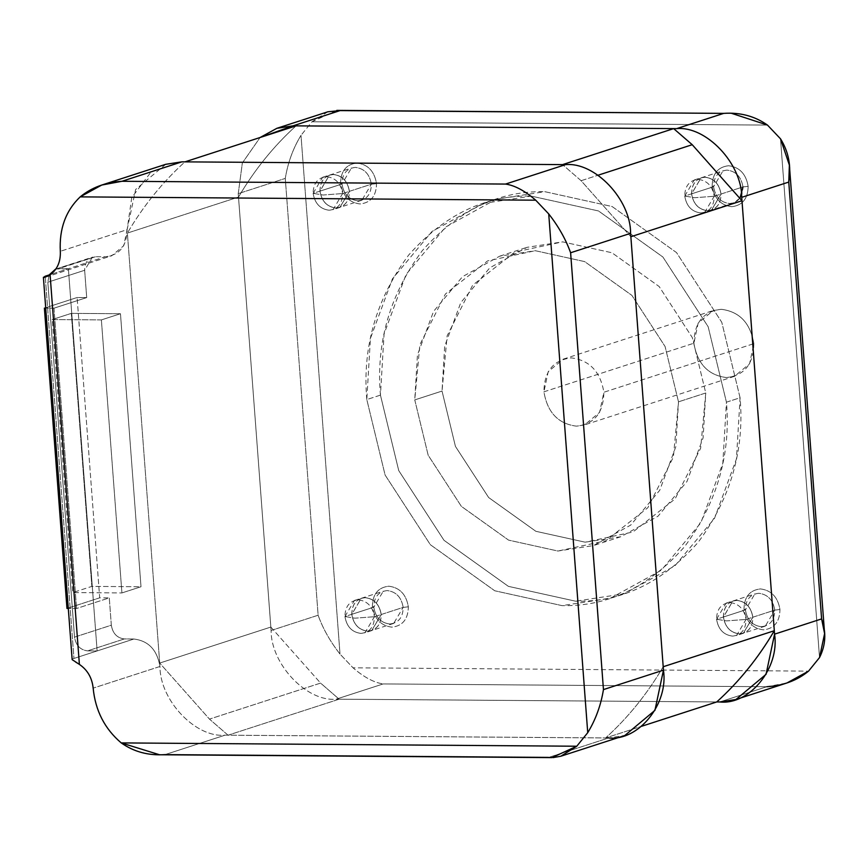 <?xml version="1.0" encoding="UTF-8"?>
<svg xmlns="http://www.w3.org/2000/svg" width="868" height="868" viewBox="0 0 868 868"><rect width="100%" height="100%" fill="white"/><g stroke="black" fill="none" stroke-linecap="round" stroke-linejoin="round"><path stroke-width="0.65" stroke-dasharray="4.34 3.25" d="M442.029 391.067L414.763 399.909L417.421 355.055L433.523 311.449L462.536 276.653L499.74 256.158L535.339 250.711L584.663 261.604L631.882 295.37L665.072 346.484L678.494 401.83L705.76 392.987L692.349 337.652L659.159 286.527L611.94 252.762L562.605 241.868L527.006 247.326L489.802 267.811L460.789 302.617L444.687 346.224L442.029 391.067L447.129 335.862L472.669 285.171L514.854 252.056L562.605 241.868L611.94 252.762L659.159 286.527L692.349 337.652L705.76 392.987L700.66 448.192L675.12 498.883L632.935 531.997L585.184 542.185L535.849 531.292L488.641 497.527L455.44 446.412L442.029 391.067L455.44 446.412L488.641 497.527L535.849 531.292L585.184 542.185L620.783 536.739L657.987 516.243L687 481.447L703.102 437.841L705.76 392.987L678.494 401.83L665.072 346.484L631.882 295.37L584.663 261.604L535.339 250.711L487.588 260.899L445.403 294.002L419.862 344.694L414.763 399.909L428.174 455.244L461.364 506.369L508.583 540.124L557.918 551.028L605.669 540.84L647.854 507.726L673.394 457.035L678.494 401.83L675.836 446.673L659.734 490.279L630.721 525.086L593.517 545.571L557.918 551.028L508.583 540.124L461.364 506.369L428.174 455.244L414.763 399.909L442.029 391.067M543.921 391.815L693.901 343.218C697.362 363.811 708.201 375.258 726.44 377.558L734.534 376.321L749.583 363.757L753.847 343.652L603.868 392.249L599.604 412.354L584.555 424.919L576.46 426.155C558.222 423.855 547.382 412.409 543.921 391.815L548.185 371.71L563.234 359.146L571.328 357.898C589.567 360.209 600.406 371.656 603.868 392.249L753.847 343.652C750.386 323.059 739.547 311.612 721.308 309.301L713.214 310.549L698.165 323.113L693.901 343.218L543.921 391.815C547.382 412.409 558.222 423.855 576.46 426.155C594.374 424.116 603.51 412.81 603.868 392.249C600.406 371.656 589.567 360.209 571.328 357.898C553.415 359.938 544.279 371.244 543.921 391.815M374.423 616.725L381.236 614.522L371.743 630.591L367.761 631.199C358.799 630.06 353.46 624.439 351.757 614.305L344.943 616.519C346.647 626.642 351.974 632.273 360.947 633.401L364.929 632.794L374.423 616.725C374.249 626.848 369.757 632.403 360.947 633.401C351.974 632.273 346.647 626.642 344.943 616.519L354.849 618.19L374.423 616.725L354.849 618.19L344.943 616.519C345.117 606.396 349.609 600.84 358.419 599.842C367.392 600.971 372.719 606.602 374.423 616.725C372.719 606.602 367.392 600.971 358.419 599.842L354.437 600.45L344.943 616.519L351.757 614.305C353.46 624.439 358.799 630.06 367.761 631.199C376.571 630.19 381.063 624.635 381.236 614.522C379.544 604.388 374.206 598.757 365.244 597.629C356.433 598.627 351.941 604.193 351.757 614.305L361.262 598.236L365.244 597.629C374.206 598.757 379.544 604.388 381.236 614.522L374.423 616.725M408.34 606.808L403.164 607.394C401.472 597.314 396.155 591.705 387.226 590.576C378.448 591.575 373.978 597.108 373.804 607.188L372.383 606.548C372.589 594.211 378.079 587.43 388.821 586.204C399.757 587.582 406.267 594.461 408.34 606.808C408.123 619.155 402.644 625.936 391.902 627.163C380.954 625.774 374.455 618.906 372.383 606.548L373.804 607.188L383.265 591.184L387.226 590.576C396.155 591.705 401.472 597.314 403.164 607.394L381.182 614.522C379.49 604.432 374.173 598.822 365.244 597.694L361.283 598.302L351.822 614.305L373.804 607.188L351.822 614.305C351.996 604.236 356.466 598.692 365.244 597.694C374.173 598.822 379.49 604.432 381.182 614.522C381.009 624.591 376.528 630.125 367.761 631.134C358.82 630.005 353.515 624.396 351.822 614.305C353.515 624.396 358.82 630.005 367.761 631.134L371.721 630.526L381.182 614.522L403.164 607.394L393.703 623.398L389.743 624.005C380.802 622.877 375.497 617.267 373.804 607.188C375.497 617.267 380.802 622.877 389.743 624.005C398.51 623.007 402.991 617.474 403.164 607.394L408.34 606.808C406.267 594.461 399.757 587.582 388.821 586.204C378.079 587.43 372.589 594.211 372.383 606.548C374.455 618.906 380.954 625.774 391.902 627.163C402.644 625.936 408.123 619.155 408.34 606.808M342.6 193.553L349.424 191.34L339.92 207.409L335.949 208.016C326.976 206.888 321.637 201.257 319.945 191.134L313.12 193.336C314.824 203.47 320.162 209.101 329.124 210.23L333.106 209.622L342.6 193.553C342.426 203.665 337.934 209.231 329.124 210.23C320.162 209.101 314.824 203.47 313.12 193.336L323.026 195.018L342.6 193.553L323.026 195.018L313.12 193.336C313.305 183.224 317.796 177.669 326.607 176.66C335.569 177.799 340.907 183.419 342.6 193.553C340.907 183.419 335.569 177.799 326.607 176.66L322.625 177.267L313.12 193.336L319.945 191.134C321.637 201.257 326.976 206.888 335.949 208.016C344.748 207.018 349.24 201.463 349.424 191.34C347.721 181.217 342.393 175.586 333.421 174.457C324.61 175.455 320.118 181.011 319.945 191.134L329.439 175.065L333.421 174.457C342.393 175.586 347.721 181.217 349.424 191.34L342.6 193.553M376.528 183.636L371.341 184.222C369.649 174.132 364.343 168.522 355.403 167.394C346.636 168.392 342.155 173.936 341.981 184.005L340.56 183.376C340.777 171.029 346.256 164.247 356.998 163.032C367.945 164.41 374.455 171.278 376.528 183.636C376.311 195.973 370.831 202.754 360.079 203.98C349.142 202.602 342.632 195.734 340.56 183.376L341.981 184.005L351.442 168.001L355.403 167.394C364.343 168.522 369.649 174.132 371.341 184.222L349.359 191.34C347.667 181.26 342.361 175.651 333.421 174.522L329.46 175.13L319.999 191.134L341.981 184.005L319.999 191.134C320.184 181.054 324.654 175.52 333.421 174.522C342.361 175.651 347.667 181.26 349.359 191.34C349.186 201.419 344.715 206.953 335.938 207.951C327.008 206.823 321.692 201.213 319.999 191.134C321.692 201.213 327.008 206.823 335.938 207.951L339.898 207.343L349.359 191.34L371.341 184.222L361.88 200.226L357.92 200.833C348.99 199.705 343.674 194.096 341.981 184.005C343.674 194.096 348.99 199.705 357.92 200.833C366.697 199.835 371.168 194.291 371.341 184.222L376.528 183.636C374.455 171.278 367.945 164.41 356.998 163.032C346.256 164.247 340.777 171.029 340.56 183.376C342.632 195.734 349.142 202.602 360.079 203.98C370.831 202.754 376.311 195.973 376.528 183.636M746.046 619.437L752.86 617.224L743.366 633.293L739.384 633.9C730.411 632.772 725.084 627.141 723.38 617.018L716.567 619.22C718.259 629.354 723.597 634.985 732.57 636.114L736.541 635.506L746.046 619.437C745.862 629.55 741.37 635.116 732.57 636.114C723.597 634.985 718.259 629.354 716.567 619.22L726.462 620.902L746.046 619.437L726.462 620.902L716.567 619.22C716.74 609.108 721.232 603.553 730.042 602.544C739.015 603.683 744.343 609.314 746.046 619.437C744.343 609.314 739.015 603.683 730.042 602.544L726.06 603.151L716.567 619.22L723.38 617.018C725.084 627.141 730.411 632.772 739.384 633.9C748.194 632.902 752.686 627.347 752.86 617.224C751.156 607.101 745.829 601.47 736.856 600.341C728.046 601.34 723.554 606.895 723.38 617.018L732.874 600.949L736.856 600.341C745.829 601.47 751.156 607.101 752.86 617.224L746.046 619.437M779.963 609.52L774.777 610.106C773.095 600.016 767.779 594.406 758.849 593.278C750.071 594.287 745.601 599.821 745.428 609.889L743.995 609.26C744.212 596.924 749.692 590.142 760.444 588.916C771.381 590.294 777.891 597.162 779.963 609.52C779.746 621.857 774.267 628.638 763.525 629.864C752.578 628.486 746.068 621.618 743.995 609.26L745.428 609.889L754.878 593.886L758.849 593.278C767.779 594.406 773.095 600.016 774.777 610.106L752.795 617.224C751.113 607.144 745.796 601.535 736.867 600.406L732.896 601.014L723.445 617.018L745.428 609.889L723.445 617.018C723.619 606.938 728.089 601.405 736.867 600.406C745.796 601.535 751.113 607.144 752.795 617.224C752.621 627.304 748.151 632.837 739.373 633.835C730.444 632.707 725.138 627.097 723.445 617.018C725.138 627.097 730.444 632.707 739.373 633.835L743.344 633.228L752.795 617.224L774.777 610.106L765.326 626.11L761.355 626.718C752.426 625.589 747.12 619.98 745.428 609.889C747.12 619.98 752.426 625.589 761.355 626.718C770.133 625.72 774.603 620.175 774.777 610.106L779.963 609.52C777.891 597.162 771.381 590.294 760.444 588.916C749.692 590.142 744.212 596.924 743.995 609.26C746.068 621.618 752.578 628.486 763.525 629.864C774.267 628.638 779.746 621.857 779.963 609.52M714.223 196.266L721.037 194.052L711.543 210.121L707.561 210.729C698.599 209.6 693.261 203.969 691.557 193.835L684.744 196.049C686.447 206.172 691.774 211.803 700.747 212.942L704.729 212.324L714.223 196.266C714.049 206.378 709.557 211.933 700.747 212.942C691.774 211.803 686.447 206.172 684.744 196.049L694.65 197.72L714.223 196.266L694.65 197.72L684.744 196.049C684.917 185.936 689.409 180.37 698.219 179.372C707.192 180.501 712.519 186.132 714.223 196.266C712.519 186.132 707.192 180.501 698.219 179.372L694.248 179.98L684.744 196.049L691.557 193.835C693.261 203.969 698.599 209.6 707.561 210.729C716.371 209.731 720.863 204.164 721.037 194.052C719.344 183.929 714.006 178.298 705.044 177.159C696.234 178.168 691.742 183.723 691.557 193.835L701.062 177.766L705.044 177.159C714.006 178.298 719.344 183.929 721.037 194.052L714.223 196.266M748.14 186.349L742.965 186.924C741.272 176.844 735.955 171.235 727.026 170.106C718.259 171.104 713.778 176.638 713.605 186.718L712.183 186.077C712.4 173.741 717.879 166.96 728.621 165.734C739.569 167.123 746.068 173.991 748.14 186.349C747.923 198.685 742.444 205.466 731.702 206.692C720.755 205.304 714.255 198.436 712.183 186.077L713.605 186.718L723.066 170.714L727.026 170.106C735.955 171.235 741.272 176.844 742.965 186.924L720.982 194.052C719.29 183.962 713.973 178.352 705.044 177.235L701.084 177.832L691.622 193.835L713.605 186.718L691.622 193.835C691.796 183.766 696.277 178.233 705.044 177.235C713.973 178.352 719.29 183.962 720.982 194.052C720.809 204.121 716.328 209.665 707.561 210.664C698.621 209.535 693.315 203.926 691.622 193.835C693.315 203.926 698.621 209.535 707.561 210.664L711.521 210.056L720.982 194.052L742.965 186.924L748.14 186.349C746.068 173.991 739.569 167.123 728.621 165.734C717.879 166.96 712.4 173.741 712.183 186.077C714.255 198.436 720.755 205.304 731.702 206.692C742.444 205.466 747.923 198.685 748.14 186.349M380.444 395.135L366.806 399.551L385.099 475.024L430.365 544.724L494.749 590.772L562.019 605.625L610.562 598.193L661.297 570.254L700.856 522.796L722.827 463.328L726.44 402.177L740.078 397.761L736.455 458.912L714.494 518.38L674.924 565.827L624.2 593.777L575.658 601.209L508.388 586.356L444.004 540.308L398.738 470.597L380.444 395.135L384.068 333.985L406.029 274.516L445.588 227.058L496.322 199.119L544.865 191.687L612.135 206.541L676.519 252.588L721.785 322.299L740.078 397.761L726.44 402.177C730.986 454.441 717.066 502.572 684.668 546.58C648.852 586.985 607.969 606.667 562.019 605.625L494.749 590.772L430.365 544.724L385.099 475.024L366.806 399.551C362.26 347.287 376.191 299.156 408.589 255.149C444.405 214.743 485.288 195.061 531.227 196.103L598.497 210.957L662.892 257.004L708.147 326.715L726.44 402.177L708.147 326.715L662.892 257.004L598.497 210.957L531.227 196.103L482.684 203.535L431.96 231.485L392.39 278.932L370.43 338.401L366.806 399.551L380.444 395.135L398.738 470.597L444.004 540.308L508.388 586.356L575.658 601.209C621.607 602.251 662.479 582.569 698.295 542.164C730.693 498.156 744.625 450.025 740.078 397.761L721.785 322.299L676.519 252.588L612.135 206.541L544.865 191.687C498.916 190.645 458.044 210.327 422.228 250.733C389.83 294.74 375.898 342.871 380.444 395.135M581.104 180.707L598.052 175.217L581.104 180.707L630.862 236.736L663.185 666.743C647.246 693.89 628.063 717.619 605.647 737.941L641.593 726.288L605.647 737.941C628.063 717.619 647.246 693.89 663.185 666.743L630.852 236.736L581.104 180.707L562.54 164.616L581.104 180.707M562.562 164.616L184.949 161.86C162.511 182.182 143.328 205.922 127.379 233.069L159.712 663.065L270.838 627.065L320.585 683.094L209.47 719.105L159.712 663.065L270.838 627.065L238.505 197.069L270.838 627.065L320.585 683.094L339.149 699.185L228.034 735.185L605.647 737.941L228.034 735.185L209.47 719.105L320.585 683.094L339.149 699.185L716.762 701.941L336.155 699.174C306.729 702.006 270.946 664.226 271.087 630.483L318.122 615.238L285.279 178.407C287.872 162.62 293.113 148.265 301.001 135.332L340.006 654.071C330.198 641.55 322.907 628.616 318.122 615.238C322.907 628.616 330.198 641.55 340.006 654.071L353.026 667.807L808.553 671.127L353.026 667.807C364.05 677.29 374.108 682.66 383.189 683.93C374.108 682.66 364.05 677.29 353.026 667.807L340.006 654.071L301.001 135.332C293.113 148.265 287.872 162.62 285.279 178.407L238.244 193.651L242.346 162.978L260.096 137.513L242.346 162.978L238.244 193.651L271.087 630.483L318.122 615.238L285.279 178.407L238.244 193.651L271.087 630.483C270.946 664.226 306.729 702.006 336.155 699.174L716.74 701.941L339.149 699.185L228.034 735.185L209.47 719.105L159.712 663.065L127.379 233.069L238.505 197.069L127.379 233.069C143.328 205.922 162.511 182.182 184.927 161.871L562.562 164.616M296.042 125.86C273.626 146.182 254.454 169.911 238.505 197.069C254.454 169.911 273.626 146.182 296.042 125.86M740.024 198.088L733.503 202.928L729.543 203.535C720.603 202.407 715.297 196.797 713.605 186.718C715.297 196.797 720.603 202.407 729.543 203.535C738.31 202.537 742.791 197.003 742.965 186.924M327.909 111.777L311.97 121.77L301.001 135.332L311.97 121.77L336.827 110.377M729.207 113.241L731.42 113.285M767.496 125.09L311.97 121.77L767.496 125.09M819.522 657.564L780.516 138.826L819.522 657.564M766.802 686.718L383.189 683.93L766.802 686.718L719.767 701.962L766.802 686.718L786.983 682.953M383.189 683.93L336.155 699.174L383.189 683.93M753.847 343.652C753.478 364.213 744.353 375.519 726.44 377.558C708.201 375.258 697.362 363.811 693.901 343.218C694.259 322.646 703.395 311.341 721.308 309.301C739.547 311.612 750.386 323.059 753.847 343.652M101.382 319.912L121.911 592.931L140.996 586.746L91.845 586.388L72.76 592.573L121.911 592.931L72.76 592.573L91.845 586.388L71.317 313.37L52.232 319.554L101.382 319.912L120.468 313.728L140.996 586.746L121.911 592.931L101.382 319.912L120.468 313.728L140.996 586.746L91.845 586.388L71.317 313.37L120.468 313.728L71.317 313.37L52.232 319.554L72.76 592.573L52.232 319.554L101.382 319.912M165.745 164.312L135.647 189.452L127.119 229.651L60.315 251.308L127.119 229.651L123.712 245.742L111.668 255.789L105.202 256.787L68.388 268.711L58.796 268.646L95.61 256.711L92.366 257.21L84.652 270.274L47.838 282.209L74.518 637.123L47.838 282.209L49.129 274.95L47.838 282.209L84.652 270.274L86.702 297.583L77.111 297.507L99.69 597.824L66.966 608.435L99.69 597.824L109.281 597.9L76.558 608.501L68.301 608.435L76.558 608.501L109.281 597.9L111.332 625.199C112.71 633.434 117.05 638.013 124.352 638.935L133.932 639.011C148.526 640.844 157.206 650.013 159.962 666.483L93.158 688.129L159.962 666.483C159.821 700.237 195.615 738.006 225.04 735.174L165.05 754.617L548.652 757.406L608.642 737.974L624.83 735.489M53.979 308.183L76.558 608.501L53.979 308.183L45.722 308.118L53.979 308.183L86.702 297.583L53.979 308.183M79.389 664.4C72.424 661.069 70.612 659.083 73.943 658.443L45.212 276.219L73.943 658.443L97.129 650.935L87.538 650.87L124.352 638.935C117.05 638.013 112.71 633.434 111.332 625.199L74.518 637.123C75.907 645.369 80.236 649.948 87.538 650.87C80.236 649.948 75.907 645.369 74.518 637.123L111.332 625.199L109.281 597.9L99.69 597.824L77.111 297.507L45.689 307.695L77.111 297.507L86.702 297.583L84.652 270.274C84.793 262.049 88.438 257.525 95.61 256.711L105.202 256.787L50.691 274.451L68.388 268.711L97.129 650.935L133.932 639.011L124.352 638.935L87.538 650.87L97.129 650.935L68.388 268.711L55.867 269.047L95.61 256.711L105.202 256.787C119.524 255.149 126.837 246.111 127.119 229.651L131.752 197.6L151.184 171.799M553.111 757.601L548.652 757.406L608.642 737.974L225.04 735.174C195.615 738.006 159.821 700.237 159.962 666.483C157.206 650.013 148.526 640.844 133.932 639.011L73.943 658.443L72.153 659.637M43.4 277.293L45.603 277.196L50.105 274.863M548.652 757.406L551.918 757.623M159.528 754.759L165.05 754.617L225.04 735.174L608.642 737.974M499.74 256.158L527.006 247.326M734.534 376.321L584.555 424.919M371.743 630.591L364.929 632.794M361.283 598.302L383.265 591.184M339.92 207.409L333.106 209.622M329.46 175.13L351.442 168.001M743.366 633.293L736.541 635.506M732.896 601.014L754.878 593.886M711.543 210.121L704.729 212.324M701.084 177.832L723.066 170.714M610.562 598.193L624.2 593.777M496.322 199.119L482.684 203.535M733.503 202.928L711.521 210.056M694.248 179.98L701.062 177.766M765.326 626.11L743.344 633.228M726.06 603.151L732.874 600.949M361.88 200.226L339.898 207.343M322.625 177.267L329.439 175.065M393.703 623.398L371.721 630.526M354.437 600.45L361.262 598.236M563.234 359.146L713.214 310.549M620.783 536.739L593.517 545.571M45.603 277.196L111.668 255.789M55.563 269.134L92.366 257.21"/><path stroke-width="1.3" d="M598.052 175.217L692.23 144.706L673.655 128.616L562.54 164.616L673.655 128.616L296.042 125.86L184.927 161.871L296.042 125.86L673.655 128.616L692.23 144.706L598.052 175.217M716.762 701.941L641.593 726.288L716.762 701.941C739.178 681.619 758.361 657.879 774.31 630.732L663.185 666.743L774.31 630.732C758.361 657.879 739.178 681.619 716.762 701.941L719.767 701.962L716.74 701.941M630.852 236.736L741.977 200.736L692.23 144.706L741.977 200.736L774.31 630.732L741.977 200.736L630.852 236.736M742.965 186.924L740.024 198.088M731.42 113.285L767.496 125.09C754.813 116.138 740.209 112.243 723.695 113.382L336.827 110.377L723.695 113.382L676.649 128.627L293.048 125.827L260.096 137.513L276.87 128.312L293.048 125.827L340.082 110.594L327.909 111.777L276.87 128.312M676.649 128.627C706.085 125.795 741.869 163.575 741.728 197.318L788.762 182.074C791.421 166.298 788.665 151.878 780.516 138.826L767.496 125.09L780.516 138.826L789.381 165.137L788.762 182.074L821.605 618.906L824.6 633.597L819.522 657.564C825.761 645.163 826.455 632.284 821.605 618.906L774.571 634.15L766.043 674.349L735.945 699.489L719.767 701.962C749.648 705.228 779.789 667.937 774.571 634.15L741.728 197.318L774.571 634.15L821.605 618.906L788.762 182.074L741.728 197.318C741.869 163.575 706.085 125.795 676.649 128.627L723.695 113.382L340.082 110.594L293.048 125.827L676.649 128.627M735.945 699.489L786.983 682.953L808.553 671.127L819.522 657.564L808.553 671.127C797.247 680.447 783.327 685.644 766.802 686.718M66.966 608.435L68.301 608.435L66.966 608.435L44.387 308.107L66.966 608.435M45.722 308.118L44.387 308.107L45.722 308.118M43.4 277.283L72.153 659.637L79.389 664.4L50.105 274.863C43.617 277.912 41.979 278.368 45.212 276.219L50.691 274.451L45.212 276.219M50.105 274.863C57.364 269.449 60.76 261.594 60.315 251.308C60.76 261.594 57.364 269.449 50.105 274.863L79.389 664.4C87.473 669.922 92.062 677.832 93.158 688.129C92.062 677.832 87.473 669.922 79.389 664.4M55.867 269.047L49.129 274.95L55.563 269.134M560.837 756.223L624.83 735.489L654.928 710.36L663.456 670.15L603.455 689.593C600.873 705.38 595.622 719.735 587.734 732.668C595.622 719.735 600.873 705.38 603.455 689.593L570.612 252.762C565.827 239.384 558.536 226.45 548.728 213.929L587.734 732.668L576.775 746.23L560.837 756.223L553.111 757.601M548.652 757.406L165.05 754.617C148.526 755.757 133.922 751.862 121.238 742.91L159.528 754.759L551.918 757.623L576.775 746.23L121.238 742.91C104.713 728.86 95.35 710.599 93.158 688.129C95.35 710.599 104.713 728.86 121.238 742.91L576.775 746.23L587.734 732.668L548.728 213.929L535.719 200.193L80.181 196.873C65.751 210.696 59.133 228.848 60.315 251.308C59.133 228.848 65.751 210.696 80.181 196.873L535.719 200.193C524.684 190.71 514.626 185.34 505.545 184.07L121.932 181.282C105.408 182.356 91.498 187.553 80.181 196.873L101.751 185.047L121.932 181.282L181.922 161.839L165.745 164.312L101.751 185.047M548.728 213.929C558.536 226.45 565.827 239.384 570.612 252.762L630.602 233.329C630.743 199.575 594.96 161.795 565.535 164.638L505.545 184.07C514.626 185.34 524.684 190.71 535.719 200.193L548.728 213.929M608.642 737.974C638.533 741.239 668.675 703.937 663.456 670.15L630.602 233.329L570.612 252.762L603.455 689.593L663.456 670.15L630.602 233.329C630.743 199.575 594.96 161.795 565.535 164.638L505.545 184.07L121.932 181.282L181.922 161.839L565.535 164.638L181.922 161.839L151.184 171.799M824.6 633.597L789.381 165.137"/></g></svg>
